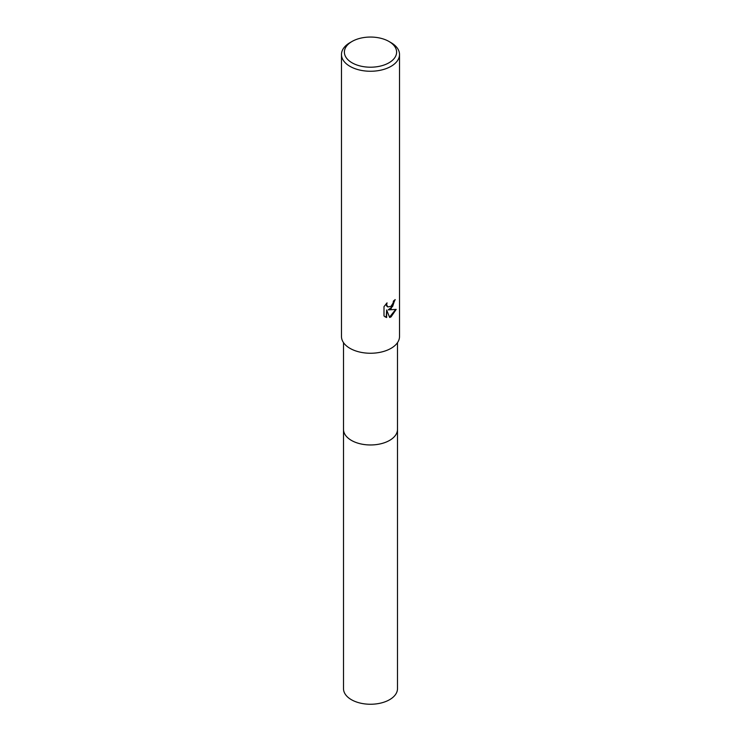 <?xml version="1.0" encoding="UTF-8"?>
<svg xmlns="http://www.w3.org/2000/svg" width="741" height="741" viewBox="0 0 741 741"><rect width="100%" height="100%" fill="white"/><g stroke="black" fill="none" stroke-linecap="round" stroke-linejoin="round"><path stroke-width="1.11" d="M397.491 429.067A27 15.589 180 0 1 397.5 429.382A26.991 15.58 180 0 1 389.59 440.404A26.991 15.58 180 0 1 360.172 443.776A26.991 15.58 180 0 1 343.509 429.382A27 15.589 180 0 1 343.509 429.067M397.491 429.159A26.991 15.589 180 0 1 389.59 440.404A26.991 15.589 180 0 1 359.987 443.739A26.991 15.589 180 0 1 343.509 429.159M391.026 308.849L388.238 309.895L396.194 309.386L391.026 316.907L389.655 317.481L386.645 309.97L386.645 317.546L383.995 315.99L383.995 306.644L387.052 302.865L386.635 304.718L387.765 306.941L391.026 306.339L393.119 302.986L393.425 301.041A29.019 16.756 0 0 0 395.194 299.577L391.026 308.849M388.969 41.468L391.026 42.654A29.019 16.756 180 0 1 399.519 54.501A29.019 16.756 180 0 1 391.026 66.347A29.019 16.756 180 0 1 359.394 69.978A29.019 16.756 180 0 1 341.481 54.501A29.019 16.756 180 0 1 349.974 42.654L352.031 41.468A26.12 15.079 180 0 1 388.969 41.468A26.12 15.079 180 0 1 388.969 62.79A26.12 15.079 180 0 1 352.031 62.79A26.12 15.079 180 0 1 352.031 41.468L349.974 42.654M399.519 54.501L399.519 336.497A29.019 16.756 180 0 1 391.026 348.344A29.019 16.756 180 0 1 359.394 351.975A29.019 16.756 180 0 1 341.481 336.497L341.481 54.501M394.749 299.975L392.665 306.394L388.238 309.895M387.562 306.811L386.515 305.811L386.311 303.615M385.042 316.852L386.228 317.305L386.645 309.97M389.534 317.157L395.648 309.516M343.5 429.382A27 15.589 180 0 0 351.41 440.404A27 15.589 180 0 0 380.828 443.785A27 15.589 180 0 0 397.5 429.382L397.491 688.667A26.991 15.58 180 0 1 380.828 703.061A26.991 15.58 180 0 1 351.41 699.689A26.991 15.58 180 0 1 343.509 688.667L343.509 342.657M397.491 429.382L397.491 342.657"/></g></svg>
